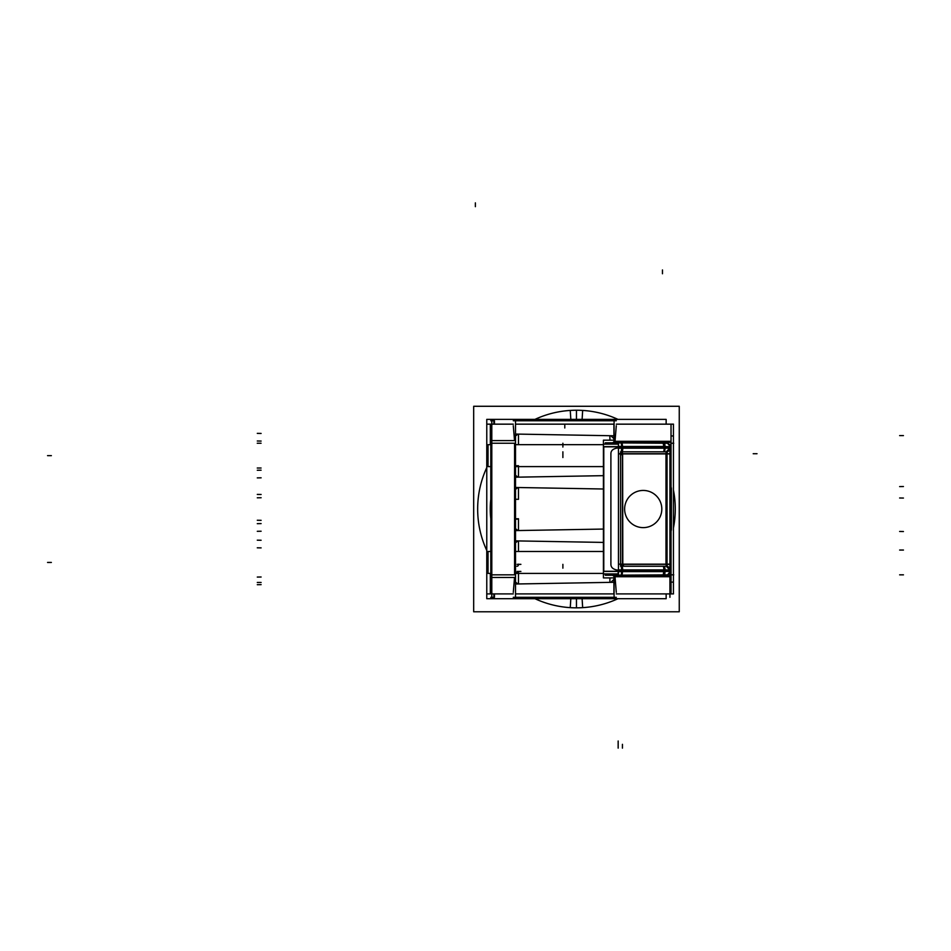 <?xml version="1.0" encoding="UTF-8"?>
<svg xmlns="http://www.w3.org/2000/svg" width="951" height="951" viewBox="0 0 951 951"><rect width="100%" height="100%" fill="white"/><g stroke="black" fill="none" stroke-linecap="round" stroke-linejoin="round"><path stroke-width="1.43" d="M613.93 579.373L610.863 582.345L613.93 579.373M515.525 435.974L517.938 434.108L515.525 435.974M491.667 440.598L490.799 425.703L491.667 440.598M491.691 443.237L491.691 574.844L491.691 443.237M490.799 592.366L491.667 577.471L490.799 592.366M515.525 542.783L517.938 540.917L515.525 542.783M513.29 425.703L514.539 440.598L513.29 425.703M514.574 443.237L514.574 574.844L491.798 574.844L514.574 574.844L514.574 443.237L491.798 443.237L514.574 443.237M514.539 577.471L513.29 592.378L514.539 577.471M615.024 576.746L616.284 592.33L615.024 576.746M616.284 425.739L615.024 441.323L616.284 425.739M517.938 583.962L515.525 582.095L517.938 583.962M515.525 489.385L517.938 487.506L515.525 489.385M517.938 530.563L515.525 528.697L517.938 530.563M610.863 435.724L613.93 438.708L610.863 435.724M517.938 477.152L515.525 475.286L517.938 477.152M666.092 451.808L666.175 453.722L622.632 453.722L666.175 453.722L666.271 451.82L670.086 447.814A3.816 3.816 -90 0 1 666.282 451.82L670.098 448.004L665.011 448.004L670.098 448.004L670.098 446.875L664.178 446.815L664.178 448.004A3.816 0.856 -90 0 1 663.322 451.82A3.816 0.856 -90 0 0 664.178 448.004L622.453 448.004A3.816 0.856 -90 0 1 621.585 451.82A3.816 0.856 -90 0 0 622.453 448.004L622.453 446.637L603.79 446.637L603.79 571.444L622.453 571.432A3.816 0.856 89.8 0 1 621.585 575.248A3.816 0.856 89.8 0 0 622.453 571.432L670.098 571.194L664.178 571.266L664.178 570.077L664.178 571.266L622.453 571.432L622.453 570.077L664.178 570.077A3.816 0.856 90 0 0 663.322 566.261A3.816 0.856 90 0 1 664.178 570.077L622.453 570.077A3.816 0.856 90 0 0 621.585 566.261A3.816 0.856 90 0 1 622.453 570.077L622.453 571.432L618.162 571.444L618.162 570.077L621.609 570.077L617.389 570.077L618.162 570.077L618.162 575.248L663.334 575.082C665.831 573.703 666.128 578.339 670.098 571.194L669.991 564.347L667.15 564.347L669.991 564.347L669.991 453.853M606.453 442.821L604.491 444.141L606.441 442.821L618.162 442.821L618.162 444.141L618.162 442.821L663.334 443C665.296 444.509 665.962 439.493 670.098 446.875L603.79 446.637L603.79 571.444L618.162 571.444L618.162 575.248L606.441 575.248L604.491 573.928L606.488 575.248M610.899 564.347C610.946 567.462 613.11 569.364 617.389 570.077C613.11 569.364 610.946 567.462 610.899 564.347L610.899 453.722L610.899 564.347M617.389 448.004C613.074 448.717 610.911 450.619 610.899 453.722C610.911 450.619 613.074 448.717 617.389 448.004L618.162 448.004L618.162 446.637L618.162 448.004L617.389 448.004M622.441 456.421L622.441 453.722L620.575 453.722A1.902 1.866 -90 0 1 620.634 453.27A1.902 1.866 -90 0 0 620.575 453.722L622.441 453.722L622.441 451.82L622.441 564.157M622.441 564.347L622.441 566.237L622.441 564.347L620.575 564.347A1.902 1.866 -90 0 0 620.991 565.548A1.902 1.866 -90 0 1 620.575 564.347L625.413 564.347M670.098 530.23L669.991 532.441M670.098 487.839L669.991 485.628M534.961 419.379A98.797 98.797 0 0 1 576.461 410.238A98.797 98.797 0 0 0 534.961 419.379A98.797 98.797 0 0 1 582.666 410.428L582.107 419.379M486.769 467.595A98.797 98.797 0 0 0 486.769 550.474A98.797 98.797 0 0 1 486.769 467.595A98.797 98.797 0 0 0 486.769 550.474M582.107 598.702L582.666 607.641A98.797 98.797 0 0 1 534.961 598.702A98.797 98.797 0 0 0 576.461 607.844L576.461 598.702M487.625 424.158L490.799 424.158M491.798 424.158L513.29 424.158M515.525 424.158L614.084 424.158M616.284 424.158L673.498 424.158M669.92 572.336L669.92 597.311M613.93 435.784L515.525 434.06M673.439 432.669L673.439 585.412M613.93 582.297L515.525 584.009M609.864 582.357L609.948 577.899M603.421 573.405L515.525 573.405L603.421 573.405M490.799 573.405L488.029 573.405L488.029 551.473L490.799 551.473L488.029 551.473L488.029 573.405L490.799 573.405M603.421 551.473L515.525 551.473L603.421 551.473M603.421 542.415L515.525 540.881M494.449 420.758L494.449 424.158L493.878 423.837M493.878 594.232L494.449 593.911L494.449 597.311M613.93 441.882L671.026 441.882L671.026 424.158L673.439 424.17L673.439 435.962L671.026 435.962M518.485 444.664L518.473 434.12M490.799 420.758L493.878 420.758L493.878 424.158M493.878 593.911L493.878 597.311L491.798 597.311L491.798 420.758M490.799 597.311L491.798 597.311M518.485 551.473L518.473 540.929M616.284 420.758L614.084 420.758L614.084 442.821M614.084 575.248L614.084 597.311L616.284 597.311M614.084 420.758L513.29 420.758L515.525 420.758L515.525 597.311L513.29 597.311L614.084 597.311M603.421 466.596L515.525 466.596L603.421 466.596M490.799 466.596L488.029 466.596L488.029 444.664L490.799 444.664L488.029 444.664L488.029 466.596L490.799 466.596M603.421 444.664L515.525 444.664L603.421 444.664M609.948 440.17L609.864 435.713M603.421 475.666L515.525 477.2M518.473 477.14L518.485 466.596M515.038 499.263L518.473 499.323L518.473 487.53M603.421 489.004L515.525 487.471M603.421 529.065L515.525 530.599M515.038 518.806L518.473 518.747L518.473 530.551M518.473 583.95L518.485 573.405M487.625 593.911L490.799 593.911M491.798 593.911L513.29 593.911M515.525 593.911L614.084 593.911M616.284 593.911L673.498 593.911M613.93 593.911L613.93 577.899M613.93 576.187L671.026 576.187L671.026 593.911L673.439 593.911L673.439 582.107L671.026 582.107M613.93 576.746L671.026 576.746M671.002 486.615L671.002 531.466L671.002 486.615M671.061 486.841L671.073 487.697M671.073 531.229L671.073 530.373M613.93 441.323L671.026 441.323M613.93 440.17L613.93 424.17M491.227 574.238L490.324 574.238L490.324 593.899M515.038 440.598L491.227 440.598L491.227 577.471L515.038 577.471M490.324 424.158L490.324 443.832L491.227 443.832M613.122 575.688L671.037 575.688L671.037 531.466L669.991 531.466M667.281 574.88A3.816 3.816 135 0 0 670.098 571.016M605.288 575.26L667.471 574.832M614.084 440.17L603.421 440.17L603.421 577.899L614.084 577.899M603.505 573.928L618.447 573.928L618.447 575.248L606.286 575.248M603.505 571.254L617.972 571.254M618.447 573.928L618.447 444.141L603.505 444.141M618.447 453.912L620.551 453.912M667.257 451.82L622.703 451.82M664.155 451.82A3.816 0.856 90 0 0 665.011 447.814L622.632 447.814L622.632 446.827L665.011 447.006A3.816 0.856 90.2 0 0 664.178 443A3.816 0.856 90.2 0 1 664.178 443L620.777 442.821A3.816 0.856 90.2 0 1 620.777 442.821A3.816 0.856 90.2 0 1 621.609 446.827M617.924 447.814L621.609 447.814A3.816 0.856 90 0 1 620.753 451.82M621.728 451.808A3.816 0.903 -90 0 0 621.776 451.82A3.816 0.903 -90 0 0 622.679 447.814M665.011 446.625L670.098 446.625L670.098 448.194L665.011 448.194L665.011 446.459L621.609 446.459L621.609 448.194L617.972 448.194M622.632 446.447L617.972 446.447M622.56 446.827L621.645 442.833M618.043 444.141L618.067 442.821L621.704 442.833M606.286 442.833L618.447 442.821L618.447 444.141M617.972 446.827L603.505 446.827M667.471 443.237L605.288 442.809M669.991 486.615L671.037 486.615L671.037 442.381L613.122 442.381M667.281 443.19A3.816 3.816 -135 0 1 670.098 447.065M669.92 444.39L669.92 573.679M666.282 566.261L670.086 570.255A3.816 3.816 90 0 0 666.282 566.261L666.175 564.347L622.632 564.347L666.175 564.347L666.271 566.261C669.801 567.89 671.073 569.162 670.098 570.077L665.011 570.077L670.098 570.077M622.703 566.249L667.257 566.261M663.109 566.261A3.816 0.678 90 0 1 663.144 566.261A3.816 0.689 90 0 1 663.846 569.887M663.976 570.255L663.192 575.07M665.011 569.887L621.609 569.887L621.609 571.622L665.011 571.622L665.011 569.887L670.098 569.887L669.373 573.429L667.138 574.915M665.011 571.456L670.098 571.456M664.155 566.261A3.816 0.856 -90 0 1 665.011 570.255L622.632 570.255L622.632 571.242L665.011 571.075A3.816 0.856 -90.2 0 1 664.178 575.07A3.816 0.856 -90.2 0 0 664.178 575.07L620.777 575.248A3.816 0.856 -90.2 0 0 620.777 575.248A3.816 0.856 -90.2 0 0 621.609 571.242M617.924 570.255L621.609 570.255A3.816 0.856 -90 0 0 620.753 566.261M622.679 570.255A3.816 0.903 -90 0 0 621.776 566.261A3.816 0.903 -90 0 0 621.728 566.261M622.632 571.622L617.972 571.622M621.609 569.887L617.972 569.887M618.043 573.928L618.067 575.248L621.704 575.248M622.56 571.242L621.645 575.236M618.447 564.157L620.658 564.157M620.551 566.249L620.551 453.865M620.551 453.496L620.551 451.82M620.73 565.203L622.822 566.214A1.902 1.474 78.5 0 0 623.583 565.702A1.367 0.856 -90 0 1 622.632 564.181L620.551 564.181A1.367 0.856 -90 0 0 621.502 565.702A1.902 1.474 78.5 0 0 622.822 566.214L622.608 453.924A1.213 0.856 0 0 0 621.229 454.756A1.902 1.343 -178.6 0 1 621.229 452.664A1.213 0.856 0 0 1 622.608 451.832L620.528 453.675M621.562 451.82L667.15 451.82L667.15 453.912L621.562 453.912M665.985 453.817L669.98 454.019M666.14 451.82L667.65 451.559M665.985 564.157L665.985 453.912M667.055 453.912L667.055 564.157M642.056 490.478A18.592 18.592 0 0 1 661.813 509.035A18.592 18.592 0 0 1 642.056 527.591M644.386 527.591A18.592 18.592 0 0 1 624.629 509.035A18.592 18.592 0 0 1 644.386 490.478M671.406 489.194L671.406 528.875M671.406 490.098L671.37 487.887M671.37 530.183L671.406 527.971M670.098 530.373L671.37 530.04M670.098 487.697L671.37 488.029M621.562 564.157L667.15 564.157L667.15 566.261L621.562 566.249M666.14 566.261L667.661 566.511M665.985 564.252L669.991 564.074L670.051 569.637L669.991 564.347M663.192 443L663.976 447.814M665.011 448.194L621.609 448.194M679.252 611.79L473.681 611.79L473.681 406.279L679.252 406.279L679.252 611.79M570.826 419.379L570.255 410.428A98.797 98.797 0 0 1 617.972 419.379M673.439 490.098A98.797 98.797 0 0 1 673.439 527.971M617.972 598.702A98.797 98.797 0 0 1 570.255 607.641L570.826 598.702M666.152 593.911L666.152 598.702L486.769 598.702L486.769 419.379L666.152 419.379L666.152 424.158M51.366 455.636L47.55 455.636L51.366 455.636M51.366 562.445L47.55 562.445L51.366 562.445M257.293 433.371L261.109 433.442M257.293 584.699L261.109 584.639M257.293 577.067L261.109 577.007L257.293 577.067M257.293 547.812L261.109 547.883L257.293 547.812M257.293 540.18L261.109 540.251M903.426 435.606L899.622 435.606M475.369 202.86L475.369 206.676L475.369 202.86M257.293 441.002L261.109 441.074L257.293 441.002M564.787 424.158L564.787 427.974L564.787 424.158M257.293 470.258L261.109 470.186L257.293 470.258M515.038 465.764L518.473 465.705M257.293 494.413L261.109 494.472M257.293 531.3L261.109 531.229M903.426 498.051L899.622 497.991M257.293 523.668L261.109 523.597M515.038 519.175L518.473 519.115M257.293 477.889L261.109 477.818M515.038 572.573L518.473 572.514M671.037 574.844L673.736 574.844M903.45 574.844L899.634 574.844L903.45 574.844M257.257 468.023L261.073 468.023M903.45 550.047L899.634 550.047M257.257 443.237L261.073 443.237L257.257 443.237M671.037 443.237L673.736 443.237M257.293 582.476L261.109 582.476M903.426 531.538L899.622 531.466M257.293 520.256L261.109 520.328M903.426 486.532L899.622 486.603M257.293 497.813L261.109 497.742M620.528 453.722L618.447 453.722L620.528 453.722M621.609 448.004L618.162 448.004L621.609 448.004M622.453 446.637A3.816 0.856 -89.8 0 0 621.585 442.833A3.816 0.856 -89.8 0 1 622.453 446.637L622.453 448.004L664.178 448.004L664.178 446.815L622.453 446.637M664.178 571.622A3.816 0.856 89.8 0 1 663.322 575.082A3.816 0.856 89.8 0 0 664.178 571.622M620.551 564.347L622.632 564.347M620.575 564.157L620.575 453.996L620.575 564.157M667.15 453.722L669.991 453.722L667.15 453.722M666.175 564.157L666.175 453.912M664.178 446.459A3.816 0.856 -89.8 0 0 663.322 443A3.816 0.856 -89.8 0 1 664.178 446.459M562.885 443.237L562.885 447.041M517.082 571.444L520.898 571.444M603.505 571.444L618.447 571.444M562.885 453.722L562.885 457.538M621.811 451.808A3.816 0.927 -90 0 0 622.786 447.814M618.162 744.811L618.162 740.995M618.162 448.194L618.162 446.447M618.447 446.637L603.505 446.637M662.467 269.941L662.467 273.757L662.467 269.941M621.609 571.432L665.011 571.266M618.162 748.14L618.162 744.324M618.162 571.622L618.162 569.887M562.885 564.347L562.885 568.163M516.94 566.249A1.902 1.426 90 0 0 518.509 564.157M562.885 451.82L562.885 455.636M622.441 748.14L622.441 744.324M757.02 453.722L753.204 453.722M517.082 564.347L520.898 564.347M665.011 446.815L621.609 446.637M534.961 598.702A98.797 98.797 0 0 0 576.461 607.844M576.461 410.238L576.461 419.379M490.799 499.311A86.208 86.208 0 0 0 490.799 518.759A86.208 86.208 0 0 1 490.799 499.311M622.441 453.722L622.441 451.82M490.799 443.832L490.799 574.238L490.799 443.832M666.71 574.998L664.202 575.07M669.991 566.558L669.991 453.996M670.086 447.125C666.556 439.612 665.736 444.414 663.251 443"/></g></svg>
